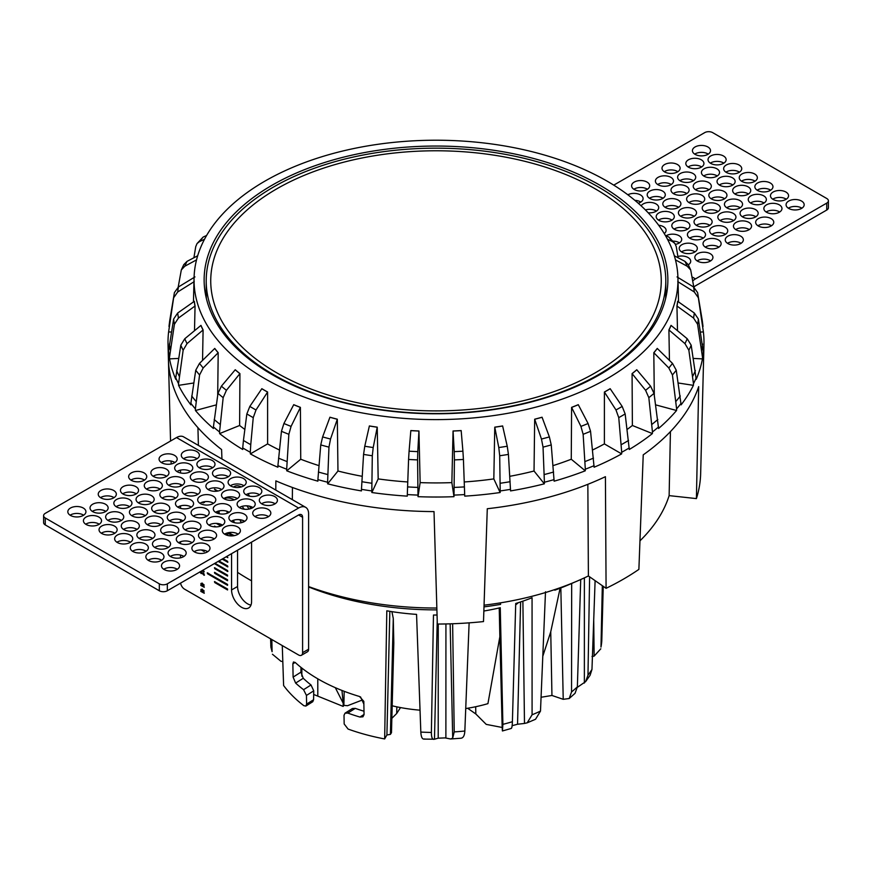 <?xml version="1.0" encoding="UTF-8"?>
<svg xmlns="http://www.w3.org/2000/svg" width="872" height="872" viewBox="0 0 872 872"><rect width="100%" height="100%" fill="white"/><g stroke="black" fill="none" stroke-linecap="round" stroke-linejoin="round"><path stroke-width="1.31" d="M250.297 452.285L250.755 444.687A267.203 154.268 180 0 1 247.059 442.595A267.203 154.268 180 0 1 243.441 440.458L242.721 447.914A268.031 154.747 0 0 0 246.471 450.126A268.031 154.747 0 0 0 250.297 452.285L250.351 453.887L267.617 443.903A243.561 140.621 0 0 0 279.422 450.007M599.958 185.256A231.865 133.863 180 0 1 667.843 281.896A231.865 133.863 180 0 1 523.145 403.965A231.865 133.863 180 0 1 272.042 374.568A231.865 133.863 180 0 1 204.157 281.896A231.865 133.863 180 0 1 345.683 156.622A231.865 133.863 180 0 1 599.958 185.256M607.086 181.136A241.958 139.694 0 0 0 345.061 150.464A241.958 139.694 0 0 0 194.064 277.841A241.958 139.694 0 0 0 264.914 378.688A241.958 139.694 0 0 0 530.241 408.576A241.958 139.694 0 0 0 677.936 277.841A241.958 139.694 0 0 0 607.086 181.136M178.444 318.04L195.055 305.996A242.253 139.869 180 0 1 194.347 301.309L177.692 313.015A258.951 149.504 0 0 0 178.444 318.04L174.411 324.253A263.028 151.859 180 0 1 173.626 319.054L177.692 313.015M195.055 305.996L194.5 330.695M203.089 329.932A242.253 139.869 180 0 1 200.974 325.387L184.777 338.75A258.951 149.504 0 0 0 187.033 343.623L203.089 329.932L202.555 360.376M203.187 367.962L218.196 352.702A242.253 139.869 180 0 1 214.752 348.44L199.492 363.395A258.951 149.504 0 0 0 203.187 367.962L199.568 374.96A263.028 151.859 180 0 1 195.742 370.229L199.492 363.395M218.196 352.702L217.695 395.365M226.415 390.307L239.92 373.608A242.253 139.869 180 0 1 235.244 369.75L221.401 386.176A258.951 149.504 0 0 0 226.415 390.307L223.167 397.654A263.028 151.859 180 0 1 217.978 393.37L221.401 386.176M239.92 373.608L239.626 425.482A243.561 140.621 0 0 0 244.858 429.449M256.008 409.982L267.606 392.019A242.253 139.869 180 0 1 264.696 390.362A242.253 139.869 180 0 1 261.84 388.694L249.828 406.417A258.951 149.504 0 0 0 256.008 409.982L253.24 417.634A263.028 151.859 180 0 1 246.841 413.938L249.828 406.417M251.572 580.839A264.685 152.818 180 0 1 248.836 579.291A264.685 152.818 180 0 1 237.555 572.359M242.721 447.914L242.721 449.483A267.998 154.726 180 0 1 219.613 433.58L239.626 425.482M217.978 393.37L213.411 426.909A268.031 154.747 0 0 0 219.548 431.978L219.613 433.58M213.411 426.909L213.422 428.479A267.998 154.726 180 0 1 195.448 410.505L216.321 404.87M195.742 370.229L190.859 403.289A268.031 154.747 0 0 0 195.393 408.892L195.448 410.505M190.859 403.289L190.881 404.859A267.998 154.726 180 0 1 178.586 385.348L193.737 382.993M187.033 343.623L183.142 350.239A263.028 151.859 180 0 1 180.809 345.203L175.763 377.761A268.031 154.747 0 0 0 178.531 383.735L178.586 385.348M175.763 377.761L175.795 379.331A267.998 154.726 180 0 1 169.55 358.883L178.618 358.425M173.626 319.054L168.569 351.111A268.031 154.747 0 0 0 169.506 357.269L169.55 358.883M168.569 351.111L168.612 352.68A267.998 154.726 180 0 1 168.034 344.593A267.998 154.726 180 0 1 168.612 331.916L171.424 332.058M173.626 297.788A263.028 151.859 180 0 1 174.193 293.831A263.028 151.859 180 0 1 174.411 292.589L178.444 286.964A258.951 149.504 0 0 0 177.692 291.989L173.626 297.788L168.612 331.916M168.394 358.228L170.541 441.014M171.065 461.037L171.152 463.98M221.946 458.999L221.586 449.549A267.617 154.508 180 0 1 168.416 359.373L168.034 344.593M698.374 297.788L694.308 291.989A258.951 149.504 0 0 0 693.556 286.964L697.589 292.589A263.028 151.859 180 0 1 697.807 293.831A263.028 151.859 180 0 1 698.374 297.788L703.388 331.916A267.998 154.726 180 0 1 703.966 344.593L700.663 473.496A264.685 152.818 180 0 1 696.412 498.599L698.679 386.634A267.617 154.508 180 0 1 643.231 454.846L638.882 569.383A264.685 152.818 180 0 1 606.084 588.317L605.419 476.69A267.617 154.508 180 0 1 487.285 508.736L483.502 621.572A264.685 152.818 180 0 1 437.319 624.047L434.016 511.592A267.617 154.508 180 0 1 275.857 480.875L275.792 490.086M703.966 344.593A267.998 154.726 180 0 1 703.388 352.68L698.374 319.054A263.028 151.859 180 0 1 697.589 324.253L693.556 318.04A258.951 149.504 0 0 0 694.308 313.015L698.374 319.054M697.589 324.253L702.494 357.269A268.031 154.747 0 0 0 703.432 351.111M702.494 357.269L702.451 358.883A267.998 154.726 180 0 1 696.205 379.331L691.191 345.203A263.028 151.859 180 0 1 688.858 350.239L684.967 343.623A258.951 149.504 0 0 0 687.223 338.75L691.191 345.203M688.858 350.239L693.469 383.735A268.031 154.747 0 0 0 696.238 377.761M693.469 383.735L693.414 385.348A267.998 154.726 180 0 1 681.119 404.859L676.258 370.229A263.028 151.859 180 0 1 672.432 374.96L668.813 367.962A258.951 149.504 0 0 0 672.508 363.395L676.258 370.229M672.432 374.96L676.607 408.892A268.031 154.747 0 0 0 681.141 403.289M676.607 408.892L676.552 410.505A267.998 154.726 180 0 1 658.578 428.479L654.022 393.37A263.028 151.859 180 0 1 648.833 397.654L645.585 390.307A258.951 149.504 0 0 0 650.599 386.176L654.022 393.37M648.833 397.654L652.452 431.978A268.031 154.747 0 0 0 658.589 426.909M652.452 431.978L652.387 433.58A267.998 154.726 180 0 1 629.279 449.483L625.159 413.938A263.028 151.859 180 0 1 618.76 417.634L615.992 409.982A258.951 149.504 0 0 0 622.172 406.417L625.159 413.938M618.76 417.634L621.703 452.285A268.031 154.747 0 0 0 629.279 447.914M621.703 452.285L621.649 453.887A267.998 154.726 180 0 1 594.105 467.228L590.551 431.302A263.028 151.859 180 0 1 583.139 434.3L580.926 426.397A258.951 149.504 0 0 0 588.088 423.509L590.551 431.302M583.139 434.3L585.319 469.212A268.031 154.747 0 0 0 594.094 465.67M585.319 469.212L585.265 470.804A267.998 154.726 180 0 1 554.123 481.18L551.246 444.927A263.028 151.859 180 0 1 543.038 447.129L541.468 439.041A258.951 149.504 0 0 0 549.382 436.916L551.246 444.927M543.038 447.129L544.401 482.227A268.031 154.747 0 0 0 554.102 479.622M544.401 482.227L544.346 483.818A267.998 154.726 180 0 1 510.556 490.914L508.431 454.41A263.028 151.859 180 0 1 499.7 455.762L498.795 447.543A258.951 149.504 0 0 0 507.232 446.235L508.431 454.41M499.7 455.762L500.19 490.947A268.031 154.747 0 0 0 510.534 489.345M500.19 490.947L500.136 492.527A267.998 154.726 180 0 1 464.732 496.135L463.424 459.446A263.028 151.859 180 0 1 454.41 459.904L454.214 451.631A258.951 149.504 0 0 0 462.912 451.195L463.424 459.446M454.41 459.904L454.018 495.1A268.031 154.747 0 0 0 464.689 494.566M454.018 495.1L453.974 496.68A267.998 154.726 180 0 1 418.026 496.68L420.141 482.619A243.561 140.621 0 0 0 451.86 482.619L453.974 496.68M408.576 459.446L409.088 451.195A258.951 149.504 0 0 0 417.786 451.631L417.59 459.904A263.028 151.859 180 0 1 408.576 459.446L407.311 494.566A268.031 154.747 0 0 0 417.982 495.1L418.026 496.68M407.311 494.566L407.268 496.135A267.998 154.726 180 0 1 371.864 492.527L378.175 478.902A243.561 140.621 0 0 0 407.747 481.965M363.57 454.41L364.769 446.235A258.951 149.504 0 0 0 373.205 447.543L372.3 455.762A263.028 151.859 180 0 1 363.57 454.41L361.466 489.345A268.031 154.747 0 0 0 371.81 490.947L371.864 492.527M361.466 489.345L361.444 490.914A267.998 154.726 180 0 1 327.654 483.818L337.965 471.022A243.561 140.621 0 0 0 362.196 476.308M320.754 444.927L322.618 436.916A258.951 149.504 0 0 0 330.532 439.041L328.962 447.129A263.028 151.859 180 0 1 320.754 444.927L317.899 479.622A268.031 154.747 0 0 0 327.6 482.227L327.654 483.818M317.899 479.622L317.877 481.18A267.998 154.726 180 0 1 286.735 470.804L300.742 459.239A243.561 140.621 0 0 0 318.967 465.626M281.449 431.302L283.912 423.509A258.951 149.504 0 0 0 291.074 426.397L288.861 434.3A263.028 151.859 180 0 1 281.449 431.302L277.906 465.67A268.031 154.747 0 0 0 286.681 469.212L286.735 470.804M277.906 465.67L277.896 467.228A267.998 154.726 180 0 1 250.351 453.887M668.813 237.042L674.95 243.55L672.508 241.609A258.951 149.504 0 0 0 668.813 237.042L665.391 235.473M678.1 257.763L676.258 246.623L674.95 243.55M667.483 239.244L672.508 241.609M684.967 261.371L688.226 264.63L690.689 269.949L687.223 266.243A258.951 149.504 0 0 0 684.967 261.371L674.318 255.779M693.807 287.117L690.689 269.949M675.462 259.878L687.223 266.243M702.581 323.043A267.203 154.268 180 0 0 702.429 321.823A267.203 154.268 180 0 0 701.96 318.683L697.589 292.589M693.556 286.964L677.043 276.925M677.751 281.612L694.308 291.989M700.576 332.058L703.388 331.916M694.308 313.015L677.653 301.309A242.253 139.869 180 0 1 676.944 305.996L693.556 318.04M676.944 305.996L677.5 330.695M693.382 358.425L702.451 358.883M687.223 338.75L671.026 325.387A242.253 139.869 180 0 1 668.911 329.932L684.967 343.623M668.911 329.932L669.445 360.376M678.263 382.993L693.414 385.348M672.508 363.395L657.248 348.44A242.253 139.869 180 0 1 653.804 352.702L668.813 367.962M653.804 352.702L654.305 395.365M655.679 404.87L676.552 410.505M650.599 386.176L636.756 369.75A242.253 139.869 180 0 1 632.08 373.608L645.585 390.307M632.08 373.608L632.374 425.482L652.387 433.58M622.172 406.417L610.16 388.694A242.253 139.869 180 0 1 604.394 392.019L615.992 409.982M604.394 392.019L604.383 443.903L621.649 453.887M588.088 423.509L578.267 404.673A242.253 139.869 180 0 1 571.596 407.366L580.926 426.397M571.596 407.366L571.258 459.239L585.265 470.804M549.382 436.916L542.057 417.219A242.253 139.869 180 0 1 534.678 419.203L541.468 439.041M534.678 419.203L534.035 471.022L544.346 483.818M507.232 446.235L502.621 425.939A242.253 139.869 180 0 1 494.762 427.16L498.795 447.543M494.762 427.16L493.825 478.902L500.136 492.527M462.912 451.195L461.168 430.572A242.253 139.869 180 0 1 453.058 430.986L454.214 451.631M453.058 430.986L451.86 482.619M417.982 495.1L417.59 459.904M417.786 451.631L418.942 430.986L420.141 482.619M418.942 430.986A242.253 139.869 180 0 1 410.832 430.572L409.088 451.195M371.81 490.947L372.3 455.762M373.205 447.543L377.238 427.16L378.175 478.902M377.238 427.16A242.253 139.869 180 0 1 369.379 425.939L364.769 446.235M327.6 482.227L328.962 447.129M330.532 439.041L337.322 419.203L337.965 471.022M337.322 419.203A242.253 139.869 180 0 1 329.943 417.219L322.618 436.916M286.681 469.212L288.861 434.3M291.074 426.397L300.404 407.366L300.742 459.239M300.404 407.366A242.253 139.869 180 0 1 293.733 404.673L283.912 423.509M250.755 444.687L253.24 417.634M267.606 392.019L267.617 443.903M246.841 413.938L243.441 440.458M219.548 431.978L223.167 397.654M195.393 408.892L199.568 374.96M169.506 357.269L174.411 324.253M177.692 291.989L194.249 281.612M174.411 292.589L170.04 318.683A267.203 154.268 180 0 0 169.571 321.823A267.203 154.268 180 0 0 169.419 323.043M194.957 276.925L178.444 286.964M181.311 269.949L183.774 264.63L187.033 261.371A258.951 149.504 0 0 0 184.777 266.243L181.311 269.949L178.193 287.117M184.777 266.243L196.538 259.878M197.682 255.779L187.033 261.371M197.05 243.55L203.187 237.042A258.951 149.504 0 0 0 199.492 241.609L197.05 243.55L195.742 246.623L193.9 257.763M199.492 241.609L204.517 239.244M206.61 235.473L203.187 237.042M194.957 306.007A242.351 139.923 180 0 1 194.249 301.32M218.109 352.724A242.351 139.923 180 0 1 214.665 348.462M239.844 373.641A242.351 139.923 180 0 1 235.168 369.783M267.53 392.051A242.351 139.923 180 0 1 261.774 388.727M300.35 407.42A242.351 139.923 180 0 1 293.679 404.717M337.279 419.258A242.351 139.923 180 0 1 329.899 417.263M377.216 427.215A242.351 139.923 180 0 1 369.347 425.994M418.942 431.041A242.351 139.923 180 0 1 410.821 430.637M461.179 430.637A242.351 139.923 180 0 1 453.058 431.041M502.654 425.994A242.351 139.923 180 0 1 494.784 427.215M542.101 417.263A242.351 139.923 180 0 1 534.721 419.258M578.321 404.717A242.351 139.923 180 0 1 571.651 407.42M610.226 388.727A242.351 139.923 180 0 1 604.47 392.051M636.833 369.783A242.351 139.923 180 0 1 632.156 373.641M657.335 348.462A242.351 139.923 180 0 1 653.891 352.724M671.113 325.409A242.351 139.923 180 0 1 669.009 329.943M677.751 301.32A242.351 139.923 180 0 1 677.043 306.007M178.531 383.735L183.142 350.239M180.809 345.203L184.777 338.75M202.991 329.943A242.351 139.923 180 0 1 200.887 325.409M696.412 498.599L669.129 495.623A236.922 136.784 180 0 1 639.972 540.825M669.129 495.623L670.426 431.607M606.084 588.317L588.393 575.967A236.922 136.784 180 0 1 484.058 605.179M588.393 575.967L587.848 484.32M464.253 481.965A243.561 140.621 0 0 0 493.825 478.902M509.804 476.308A243.561 140.621 0 0 0 534.035 471.022M553.033 465.626A243.561 140.621 0 0 0 571.258 459.239M592.578 450.007A243.561 140.621 0 0 0 604.383 443.903M627.142 429.449A243.561 140.621 0 0 0 632.374 425.482M292.447 487.481L292.349 499.645M436.85 608.024A236.922 136.784 180 0 1 308.601 586.562M179.218 470.466L180.526 470.466M170.323 349.923A267.203 154.268 180 0 1 169.419 343.982M179.294 376.312A267.203 154.268 180 0 1 176.613 370.546M196.069 401.403A267.203 154.268 180 0 1 191.698 395.986M220.126 424.424A267.203 154.268 180 0 1 214.196 419.53M287.008 461.561A267.203 154.268 180 0 1 278.539 458.138M327.785 474.553A267.203 154.268 180 0 1 318.411 472.035M371.853 483.262A267.203 154.268 180 0 1 361.869 481.715M417.862 487.415A267.203 154.268 180 0 1 407.562 486.903M464.438 486.903A267.203 154.268 180 0 1 454.138 487.415M510.131 481.715A267.203 154.268 180 0 1 500.147 483.262M553.589 472.035A267.203 154.268 180 0 1 544.215 474.553M593.461 458.138A267.203 154.268 180 0 1 584.992 461.561M628.559 440.458A267.203 154.268 180 0 1 621.246 444.687M657.804 419.53A267.203 154.268 180 0 1 651.875 424.424M680.302 395.986A267.203 154.268 180 0 1 675.931 401.403M695.387 370.546A267.203 154.268 180 0 1 692.706 376.312M702.581 343.982A267.203 154.268 180 0 1 701.677 349.923M279.105 374.164A225.259 130.059 180 0 1 218.839 315.402A225.259 130.059 180 0 1 321.223 168.928A225.259 130.059 180 0 1 592.895 187.513A225.259 130.059 180 0 1 653.161 315.402A225.259 130.059 180 0 1 279.105 374.164M596.045 185.638A229.794 132.664 180 0 1 665.794 280.839A229.794 132.664 180 0 1 525.522 403.028A229.794 132.664 180 0 1 275.955 376.039A229.794 132.664 180 0 1 206.206 280.839A229.794 132.664 180 0 1 346.478 158.65A229.794 132.664 180 0 1 596.045 185.638M665.794 280.839L665.794 293.319A229.794 132.664 180 0 1 665.609 298.551M500.561 602.846L500.561 604.394A224.126 129.405 180 0 1 483.993 606.879M436.905 609.877A224.126 129.405 180 0 1 308.601 586.943M554.832 589.57L554.832 590.191L554.341 589.734M574.495 582.213A224.126 129.405 180 0 1 554.832 590.191M206.392 298.551A229.794 132.664 180 0 1 206.206 293.319L206.206 280.839M70.469 508.038A9.058 5.232 180 0 1 80.344 506.905A9.058 5.232 180 0 1 85.936 511.733A9.058 5.232 180 0 1 83.276 515.428A9.058 5.232 180 0 1 73.412 516.562A9.058 5.232 180 0 1 67.82 511.733A9.058 5.232 180 0 1 70.469 508.038M70.098 515.199A9.058 5.232 180 0 1 70.469 514.971A9.058 5.232 180 0 1 83.658 515.199M185.529 522.71A9.058 5.232 180 0 1 195.404 521.576A9.058 5.232 180 0 1 200.996 526.405A9.058 5.232 180 0 1 198.336 530.1A9.058 5.232 180 0 1 188.472 531.233A9.058 5.232 180 0 1 182.88 526.405A9.058 5.232 180 0 1 185.529 522.71M185.158 529.871A9.058 5.232 180 0 1 185.529 529.642A9.058 5.232 180 0 1 198.718 529.871M169.92 513.695A9.058 5.232 180 0 1 179.796 512.562A9.058 5.232 180 0 1 185.387 517.401A9.058 5.232 180 0 1 182.728 521.096A9.058 5.232 180 0 1 172.863 522.23A9.058 5.232 180 0 1 167.271 517.401A9.058 5.232 180 0 1 169.92 513.695M169.55 520.867A9.058 5.232 180 0 1 169.92 520.628A9.058 5.232 180 0 1 183.109 520.867M154.311 504.692A9.058 5.232 180 0 1 164.187 503.558A9.058 5.232 180 0 1 169.778 508.387A9.058 5.232 180 0 1 167.119 512.082A9.058 5.232 180 0 1 157.254 513.216A9.058 5.232 180 0 1 151.663 508.387A9.058 5.232 180 0 1 154.311 504.692M153.941 511.853A9.058 5.232 180 0 1 154.311 511.624A9.058 5.232 180 0 1 167.5 511.853M138.703 495.678A9.058 5.232 180 0 1 148.578 494.544A9.058 5.232 180 0 1 154.17 499.373A9.058 5.232 180 0 1 151.51 503.068A9.058 5.232 180 0 1 141.645 504.201A9.058 5.232 180 0 1 136.054 499.373A9.058 5.232 180 0 1 138.703 495.678M138.332 502.839A9.058 5.232 180 0 1 138.703 502.61A9.058 5.232 180 0 1 151.892 502.839M163.326 526.525A9.058 5.232 180 0 1 173.19 525.391A9.058 5.232 180 0 1 178.782 530.22A9.058 5.232 180 0 1 176.122 533.915A9.058 5.232 180 0 1 166.258 535.048A9.058 5.232 180 0 1 160.666 530.22A9.058 5.232 180 0 1 163.326 526.525M162.944 533.686A9.058 5.232 180 0 1 163.326 533.457A9.058 5.232 180 0 1 176.504 533.686M178.924 535.539A9.058 5.232 180 0 1 188.799 534.405A9.058 5.232 180 0 1 194.391 539.234A9.058 5.232 180 0 1 191.731 542.929A9.058 5.232 180 0 1 181.867 544.063A9.058 5.232 180 0 1 176.275 539.234A9.058 5.232 180 0 1 178.924 535.539M178.553 542.7A9.058 5.232 180 0 1 178.924 542.471A9.058 5.232 180 0 1 192.113 542.7M194.532 544.542A9.058 5.232 180 0 1 204.408 543.409A9.058 5.232 180 0 1 209.999 548.248A9.058 5.232 180 0 1 207.34 551.943A9.058 5.232 180 0 1 197.475 553.077A9.058 5.232 180 0 1 191.884 548.248A9.058 5.232 180 0 1 194.532 544.542M194.162 551.714A9.058 5.232 180 0 1 194.532 551.475A9.058 5.232 180 0 1 207.721 551.714M123.094 486.663A9.058 5.232 180 0 1 132.969 485.53A9.058 5.232 180 0 1 138.561 490.358A9.058 5.232 180 0 1 135.901 494.064A9.058 5.232 180 0 1 126.037 495.198A9.058 5.232 180 0 1 120.445 490.358A9.058 5.232 180 0 1 123.094 486.663M122.723 493.825A9.058 5.232 180 0 1 123.094 493.596A9.058 5.232 180 0 1 136.283 493.825M224.954 526.982A9.058 5.232 180 0 1 234.819 525.849A9.058 5.232 180 0 1 240.41 530.677A9.058 5.232 180 0 1 237.762 534.383A9.058 5.232 180 0 1 227.886 535.517A9.058 5.232 180 0 1 222.305 530.677A9.058 5.232 180 0 1 224.954 526.982M224.573 534.144A9.058 5.232 180 0 1 224.954 533.915A9.058 5.232 180 0 1 238.132 534.144M209.345 517.979A9.058 5.232 180 0 1 219.21 516.845A9.058 5.232 180 0 1 224.802 521.674A9.058 5.232 180 0 1 222.153 525.369A9.058 5.232 180 0 1 212.278 526.503A9.058 5.232 180 0 1 206.697 521.674A9.058 5.232 180 0 1 209.345 517.979M208.964 525.14A9.058 5.232 180 0 1 209.345 524.911A9.058 5.232 180 0 1 222.524 525.14M193.737 508.965A9.058 5.232 180 0 1 203.601 507.831A9.058 5.232 180 0 1 209.193 512.66A9.058 5.232 180 0 1 206.544 516.355A9.058 5.232 180 0 1 196.68 517.488A9.058 5.232 180 0 1 191.088 512.66A9.058 5.232 180 0 1 193.737 508.965M193.355 516.126A9.058 5.232 180 0 1 193.737 515.897A9.058 5.232 180 0 1 206.915 516.126M178.128 499.95A9.058 5.232 180 0 1 187.992 498.817A9.058 5.232 180 0 1 193.584 503.645A9.058 5.232 180 0 1 190.935 507.341A9.058 5.232 180 0 1 181.071 508.474A9.058 5.232 180 0 1 175.479 503.645A9.058 5.232 180 0 1 178.128 499.95M177.757 507.112A9.058 5.232 180 0 1 178.128 506.883A9.058 5.232 180 0 1 191.317 507.112M201.138 531.724A9.058 5.232 180 0 1 211.013 530.59A9.058 5.232 180 0 1 216.605 535.419A9.058 5.232 180 0 1 213.945 539.114A9.058 5.232 180 0 1 204.081 540.248A9.058 5.232 180 0 1 198.489 535.419A9.058 5.232 180 0 1 201.138 531.724M200.767 538.885A9.058 5.232 180 0 1 201.138 538.656A9.058 5.232 180 0 1 214.327 538.885M131.301 472.918A9.058 5.232 180 0 1 141.177 471.785A9.058 5.232 180 0 1 146.758 476.613A9.058 5.232 180 0 1 144.109 480.309A9.058 5.232 180 0 1 134.244 481.442A9.058 5.232 180 0 1 128.653 476.613A9.058 5.232 180 0 1 131.301 472.918M130.931 480.08A9.058 5.232 180 0 1 131.301 479.851A9.058 5.232 180 0 1 144.49 480.08M146.91 481.933A9.058 5.232 180 0 1 156.786 480.799A9.058 5.232 180 0 1 162.366 485.628A9.058 5.232 180 0 1 159.718 489.323A9.058 5.232 180 0 1 149.853 490.456A9.058 5.232 180 0 1 144.262 485.628A9.058 5.232 180 0 1 146.91 481.933M146.54 489.094A9.058 5.232 180 0 1 146.91 488.865A9.058 5.232 180 0 1 160.099 489.094M162.519 490.936A9.058 5.232 180 0 1 172.384 489.802A9.058 5.232 180 0 1 177.975 494.642A9.058 5.232 180 0 1 175.327 498.337A9.058 5.232 180 0 1 165.462 499.471A9.058 5.232 180 0 1 159.87 494.642A9.058 5.232 180 0 1 162.519 490.936M162.148 498.108A9.058 5.232 180 0 1 162.519 497.868A9.058 5.232 180 0 1 175.708 498.108M108.291 513.237A9.058 5.232 180 0 1 118.156 512.104A9.058 5.232 180 0 1 123.748 516.933A9.058 5.232 180 0 1 121.099 520.628A9.058 5.232 180 0 1 111.235 521.761A9.058 5.232 180 0 1 105.643 516.933A9.058 5.232 180 0 1 108.291 513.237M107.91 520.399A9.058 5.232 180 0 1 108.291 520.17A9.058 5.232 180 0 1 121.47 520.399M92.683 504.223A9.058 5.232 180 0 1 102.547 503.09A9.058 5.232 180 0 1 108.139 507.918A9.058 5.232 180 0 1 105.49 511.624A9.058 5.232 180 0 1 95.626 512.758A9.058 5.232 180 0 1 90.034 507.918A9.058 5.232 180 0 1 92.683 504.223M92.301 511.384A9.058 5.232 180 0 1 92.683 511.156A9.058 5.232 180 0 1 105.872 511.384M164.121 562.102A9.058 5.232 180 0 1 173.986 560.969A9.058 5.232 180 0 1 179.578 565.808A9.058 5.232 180 0 1 176.929 569.503A9.058 5.232 180 0 1 167.053 570.637A9.058 5.232 180 0 1 161.473 565.808A9.058 5.232 180 0 1 164.121 562.102M163.74 569.274A9.058 5.232 180 0 1 164.121 569.034A9.058 5.232 180 0 1 177.299 569.274M148.513 553.099A9.058 5.232 180 0 1 158.377 551.965A9.058 5.232 180 0 1 163.969 556.794A9.058 5.232 180 0 1 161.32 560.489A9.058 5.232 180 0 1 151.456 561.623A9.058 5.232 180 0 1 145.864 556.794A9.058 5.232 180 0 1 148.513 553.099M148.131 560.26A9.058 5.232 180 0 1 148.513 560.031A9.058 5.232 180 0 1 161.691 560.26M132.904 544.084A9.058 5.232 180 0 1 142.768 542.951A9.058 5.232 180 0 1 148.36 547.78A9.058 5.232 180 0 1 145.711 551.475A9.058 5.232 180 0 1 135.847 552.608A9.058 5.232 180 0 1 130.255 547.78A9.058 5.232 180 0 1 132.904 544.084M132.533 551.246A9.058 5.232 180 0 1 132.904 551.017A9.058 5.232 180 0 1 146.093 551.246M117.295 535.07A9.058 5.232 180 0 1 127.17 533.937A9.058 5.232 180 0 1 132.751 538.765A9.058 5.232 180 0 1 130.102 542.471A9.058 5.232 180 0 1 120.238 543.605A9.058 5.232 180 0 1 114.646 538.765A9.058 5.232 180 0 1 117.295 535.07M116.924 542.231A9.058 5.232 180 0 1 117.295 542.003A9.058 5.232 180 0 1 130.484 542.231M101.686 526.067A9.058 5.232 180 0 1 111.561 524.933A9.058 5.232 180 0 1 117.142 529.762A9.058 5.232 180 0 1 114.494 533.457A9.058 5.232 180 0 1 104.629 534.591A9.058 5.232 180 0 1 99.037 529.762A9.058 5.232 180 0 1 101.686 526.067M101.316 533.228A9.058 5.232 180 0 1 101.686 532.988A9.058 5.232 180 0 1 114.875 533.228M86.077 517.052A9.058 5.232 180 0 1 95.953 515.919A9.058 5.232 180 0 1 101.534 520.748A9.058 5.232 180 0 1 98.885 524.443A9.058 5.232 180 0 1 89.02 525.576A9.058 5.232 180 0 1 83.429 520.748A9.058 5.232 180 0 1 86.077 517.052M85.707 524.214A9.058 5.232 180 0 1 86.077 523.985A9.058 5.232 180 0 1 99.266 524.214M123.9 522.252A9.058 5.232 180 0 1 133.765 521.118A9.058 5.232 180 0 1 139.357 525.947A9.058 5.232 180 0 1 136.708 529.642A9.058 5.232 180 0 1 126.832 530.776A9.058 5.232 180 0 1 121.252 525.947A9.058 5.232 180 0 1 123.9 522.252M123.519 529.413A9.058 5.232 180 0 1 123.9 529.184A9.058 5.232 180 0 1 137.078 529.413M139.509 531.255A9.058 5.232 180 0 1 149.374 530.122A9.058 5.232 180 0 1 154.965 534.961A9.058 5.232 180 0 1 152.317 538.656A9.058 5.232 180 0 1 142.441 539.79A9.058 5.232 180 0 1 136.86 534.961A9.058 5.232 180 0 1 139.509 531.255M139.128 538.427A9.058 5.232 180 0 1 139.509 538.188A9.058 5.232 180 0 1 152.687 538.427M155.118 540.269A9.058 5.232 180 0 1 164.982 539.136A9.058 5.232 180 0 1 170.574 543.965A9.058 5.232 180 0 1 167.925 547.671A9.058 5.232 180 0 1 158.05 548.804A9.058 5.232 180 0 1 152.458 543.965A9.058 5.232 180 0 1 155.118 540.269M154.736 547.431A9.058 5.232 180 0 1 155.118 547.202A9.058 5.232 180 0 1 168.296 547.431M170.727 549.284A9.058 5.232 180 0 1 180.591 548.15A9.058 5.232 180 0 1 186.183 552.979A9.058 5.232 180 0 1 183.534 556.674A9.058 5.232 180 0 1 173.659 557.808A9.058 5.232 180 0 1 168.067 552.979A9.058 5.232 180 0 1 170.727 549.284M170.345 556.445A9.058 5.232 180 0 1 170.727 556.216A9.058 5.232 180 0 1 183.905 556.445M100.89 490.478A9.058 5.232 180 0 1 110.755 489.345A9.058 5.232 180 0 1 116.347 494.173A9.058 5.232 180 0 1 113.698 497.868A9.058 5.232 180 0 1 103.823 499.002A9.058 5.232 180 0 1 98.231 494.173A9.058 5.232 180 0 1 100.89 490.478M100.509 497.64A9.058 5.232 180 0 1 100.89 497.411A9.058 5.232 180 0 1 114.069 497.64M116.499 499.493A9.058 5.232 180 0 1 126.364 498.359A9.058 5.232 180 0 1 131.955 503.188A9.058 5.232 180 0 1 129.307 506.883A9.058 5.232 180 0 1 119.431 508.016A9.058 5.232 180 0 1 113.84 503.188A9.058 5.232 180 0 1 116.499 499.493M116.118 506.654A9.058 5.232 180 0 1 116.499 506.425A9.058 5.232 180 0 1 129.677 506.654M132.108 508.496A9.058 5.232 180 0 1 141.972 507.362A9.058 5.232 180 0 1 147.564 512.202A9.058 5.232 180 0 1 144.916 515.897A9.058 5.232 180 0 1 135.04 517.031A9.058 5.232 180 0 1 129.448 512.202A9.058 5.232 180 0 1 132.108 508.496M131.727 515.668A9.058 5.232 180 0 1 132.108 515.428A9.058 5.232 180 0 1 145.286 515.668M147.717 517.51A9.058 5.232 180 0 1 157.581 516.377A9.058 5.232 180 0 1 163.173 521.205A9.058 5.232 180 0 1 160.524 524.911A9.058 5.232 180 0 1 150.649 526.034A9.058 5.232 180 0 1 145.057 521.205A9.058 5.232 180 0 1 147.717 517.51M147.335 524.672A9.058 5.232 180 0 1 147.717 524.443A9.058 5.232 180 0 1 160.895 524.672M261.971 496.604A9.058 5.232 180 0 1 271.846 495.47A9.058 5.232 180 0 1 277.427 500.299A9.058 5.232 180 0 1 274.778 503.994A9.058 5.232 180 0 1 264.914 505.128A9.058 5.232 180 0 1 259.322 500.299A9.058 5.232 180 0 1 261.971 496.604M261.6 503.765A9.058 5.232 180 0 1 261.971 503.536A9.058 5.232 180 0 1 275.16 503.765M246.362 487.59A9.058 5.232 180 0 1 256.237 486.456A9.058 5.232 180 0 1 261.829 491.285A9.058 5.232 180 0 1 259.169 494.98A9.058 5.232 180 0 1 249.305 496.113A9.058 5.232 180 0 1 243.713 491.285A9.058 5.232 180 0 1 246.362 487.59M245.991 494.751A9.058 5.232 180 0 1 246.362 494.522A9.058 5.232 180 0 1 259.551 494.751M230.753 478.575A9.058 5.232 180 0 1 240.628 477.442A9.058 5.232 180 0 1 246.22 482.271A9.058 5.232 180 0 1 243.561 485.977A9.058 5.232 180 0 1 233.696 487.11A9.058 5.232 180 0 1 228.104 482.271A9.058 5.232 180 0 1 230.753 478.575M230.382 485.737A9.058 5.232 180 0 1 230.753 485.508A9.058 5.232 180 0 1 243.942 485.737M177.332 464.373A9.058 5.232 180 0 1 187.197 463.239A9.058 5.232 180 0 1 192.788 468.068A9.058 5.232 180 0 1 190.14 471.763A9.058 5.232 180 0 1 180.264 472.897A9.058 5.232 180 0 1 174.673 468.068A9.058 5.232 180 0 1 177.332 464.373M176.951 471.534A9.058 5.232 180 0 1 177.332 471.305A9.058 5.232 180 0 1 190.51 471.534M161.723 455.358A9.058 5.232 180 0 1 171.588 454.225A9.058 5.232 180 0 1 177.18 459.053A9.058 5.232 180 0 1 174.531 462.749A9.058 5.232 180 0 1 164.655 463.882A9.058 5.232 180 0 1 159.064 459.053A9.058 5.232 180 0 1 161.723 455.358M161.342 462.52A9.058 5.232 180 0 1 161.723 462.291A9.058 5.232 180 0 1 174.901 462.52M231.56 514.164A9.058 5.232 180 0 1 241.424 513.03A9.058 5.232 180 0 1 247.016 517.859A9.058 5.232 180 0 1 244.367 521.554A9.058 5.232 180 0 1 234.492 522.688A9.058 5.232 180 0 1 228.9 517.859A9.058 5.232 180 0 1 231.56 514.164M231.178 521.325A9.058 5.232 180 0 1 231.56 521.096A9.058 5.232 180 0 1 244.738 521.325M215.951 505.15A9.058 5.232 180 0 1 225.815 504.016A9.058 5.232 180 0 1 231.407 508.845A9.058 5.232 180 0 1 228.758 512.54A9.058 5.232 180 0 1 218.883 513.673A9.058 5.232 180 0 1 213.291 508.845A9.058 5.232 180 0 1 215.951 505.15M215.569 512.311A9.058 5.232 180 0 1 215.951 512.082A9.058 5.232 180 0 1 229.129 512.311M200.342 496.135A9.058 5.232 180 0 1 210.207 495.002A9.058 5.232 180 0 1 215.798 499.841A9.058 5.232 180 0 1 213.15 503.536A9.058 5.232 180 0 1 203.274 504.67A9.058 5.232 180 0 1 197.682 499.841A9.058 5.232 180 0 1 200.342 496.135M199.96 503.297A9.058 5.232 180 0 1 200.342 503.068A9.058 5.232 180 0 1 213.52 503.297M184.733 487.132A9.058 5.232 180 0 1 194.598 485.998A9.058 5.232 180 0 1 200.189 490.827A9.058 5.232 180 0 1 197.541 494.522A9.058 5.232 180 0 1 187.665 495.656A9.058 5.232 180 0 1 182.085 490.827A9.058 5.232 180 0 1 184.733 487.132M184.352 494.293A9.058 5.232 180 0 1 184.733 494.064A9.058 5.232 180 0 1 197.911 494.293M169.124 478.118A9.058 5.232 180 0 1 178.989 476.984A9.058 5.232 180 0 1 184.581 481.813A9.058 5.232 180 0 1 181.932 485.508A9.058 5.232 180 0 1 172.056 486.641A9.058 5.232 180 0 1 166.476 481.813A9.058 5.232 180 0 1 169.124 478.118M168.743 485.279A9.058 5.232 180 0 1 169.124 485.05A9.058 5.232 180 0 1 182.303 485.279M153.516 469.103A9.058 5.232 180 0 1 163.38 467.97A9.058 5.232 180 0 1 168.972 472.798A9.058 5.232 180 0 1 166.323 476.493A9.058 5.232 180 0 1 156.448 477.627A9.058 5.232 180 0 1 150.867 472.798A9.058 5.232 180 0 1 153.516 469.103M153.134 476.265A9.058 5.232 180 0 1 153.516 476.036A9.058 5.232 180 0 1 166.694 476.265M255.365 509.422A9.058 5.232 180 0 1 265.241 508.289A9.058 5.232 180 0 1 270.832 513.118A9.058 5.232 180 0 1 268.173 516.823A9.058 5.232 180 0 1 258.308 517.957A9.058 5.232 180 0 1 252.717 513.118A9.058 5.232 180 0 1 255.365 509.422M254.995 516.584A9.058 5.232 180 0 1 255.365 516.355A9.058 5.232 180 0 1 268.554 516.584M183.927 451.543A9.058 5.232 180 0 1 193.802 450.41A9.058 5.232 180 0 1 199.394 455.238A9.058 5.232 180 0 1 196.734 458.934A9.058 5.232 180 0 1 186.87 460.067A9.058 5.232 180 0 1 181.278 455.238A9.058 5.232 180 0 1 183.927 451.543M183.556 458.705A9.058 5.232 180 0 1 183.927 458.476A9.058 5.232 180 0 1 197.116 458.705M199.535 460.558A9.058 5.232 180 0 1 209.411 459.424A9.058 5.232 180 0 1 215.003 464.253A9.058 5.232 180 0 1 212.343 467.948A9.058 5.232 180 0 1 202.478 469.082A9.058 5.232 180 0 1 196.887 464.253A9.058 5.232 180 0 1 199.535 460.558M199.165 467.719A9.058 5.232 180 0 1 199.535 467.49A9.058 5.232 180 0 1 212.724 467.719M215.144 469.572A9.058 5.232 180 0 1 225.02 468.438A9.058 5.232 180 0 1 230.611 473.267A9.058 5.232 180 0 1 227.952 476.962A9.058 5.232 180 0 1 218.087 478.096A9.058 5.232 180 0 1 212.495 473.267A9.058 5.232 180 0 1 215.144 469.572M214.774 476.733A9.058 5.232 180 0 1 215.144 476.493A9.058 5.232 180 0 1 228.333 476.733M239.756 500.419A9.058 5.232 180 0 1 249.632 499.285A9.058 5.232 180 0 1 255.224 504.114A9.058 5.232 180 0 1 252.564 507.809A9.058 5.232 180 0 1 242.699 508.943A9.058 5.232 180 0 1 237.108 504.114A9.058 5.232 180 0 1 239.756 500.419M239.386 507.58A9.058 5.232 180 0 1 239.756 507.341A9.058 5.232 180 0 1 252.945 507.58M224.148 491.405A9.058 5.232 180 0 1 234.023 490.271A9.058 5.232 180 0 1 239.615 495.1A9.058 5.232 180 0 1 236.955 498.795A9.058 5.232 180 0 1 227.091 499.928A9.058 5.232 180 0 1 221.499 495.1A9.058 5.232 180 0 1 224.148 491.405M223.777 498.566A9.058 5.232 180 0 1 224.148 498.337A9.058 5.232 180 0 1 237.337 498.566M208.55 482.39A9.058 5.232 180 0 1 218.414 481.257A9.058 5.232 180 0 1 224.006 486.086A9.058 5.232 180 0 1 221.346 489.781A9.058 5.232 180 0 1 211.482 490.914A9.058 5.232 180 0 1 205.89 486.086A9.058 5.232 180 0 1 208.55 482.39M208.168 489.552A9.058 5.232 180 0 1 208.55 489.323A9.058 5.232 180 0 1 221.728 489.552M192.941 473.376A9.058 5.232 180 0 1 202.805 472.243A9.058 5.232 180 0 1 208.397 477.071A9.058 5.232 180 0 1 205.748 480.777A9.058 5.232 180 0 1 195.873 481.911A9.058 5.232 180 0 1 190.281 477.071A9.058 5.232 180 0 1 192.941 473.376M192.559 480.537A9.058 5.232 180 0 1 192.941 480.309A9.058 5.232 180 0 1 206.119 480.537M249.468 496.157A14.148 8.164 -120 0 0 248.117 493.737M201.05 584.382L200.898 583.532L201.977 583.401L204.048 584.763L201.138 583.695L204.103 586.028L201.138 584.883L204.277 587.292L200.789 585.417L201.05 584.382L200.92 585.483M201.628 584.098L200.898 583.532L201.977 583.401M202.184 583.521L201.138 583.695M202.195 584.774L201.138 584.883M203.1 570.103L203.994 571.869M204.146 571.618L201.541 570.997M204.146 479.655L201.356 478.913M217.902 491.034L214.468 489.181L216.638 491.219M221.739 525.587L218.251 523.582M216.31 523.385L220.834 526.001M225.804 533.49L227.843 534.525L226.753 533.108M215.994 526.895L214.468 526.154L214.49 526.852M226.153 556.794L227.843 557.633L226.949 556.336M227.559 589.025L214.468 581.602L214.752 582.561L227.559 589.952L227.559 589.025M218.153 561.415L227.843 566.876L227.559 565.917L218.948 560.958M222.153 559.105L227.843 562.255L227.559 561.296L222.949 558.647M227.559 579.782L214.468 572.359L214.752 573.318L227.559 580.708L227.559 579.782M227.559 575.16L214.468 567.737L214.752 568.697L227.559 576.087L227.559 575.16M214.381 563.585L227.843 571.498L227.559 570.539L214.948 563.258M227.559 584.404L207.264 572.828L207.547 573.776L227.559 585.33L227.559 584.404M231.56 553.676L231.56 589.952A14.148 8.164 -120 0 0 237.729 604.187A14.148 8.164 -120 0 0 248.64 607.98A14.148 8.164 -120 0 0 251.572 601.506L251.572 542.122M251.572 508.311L251.572 506.85M241.239 486.947A14.148 8.164 -120 0 0 234.492 486.423A14.148 8.164 -120 0 0 233.609 487.088M180.602 583.096A5.657 3.27 -120 0 0 184.537 589.145L298.595 654.992A5.657 3.27 -120 0 0 301.418 655.275A5.657 3.27 -120 0 0 302.595 652.681L302.595 517.281A5.657 3.27 120 0 0 301.418 514.687A5.657 3.27 120 0 0 298.595 514.971L167.326 590.758A5.657 3.27 180 0 1 159.314 590.758L45.257 524.911A5.657 3.27 180 0 1 43.6 522.601L43.6 515.668A5.657 3.27 180 0 1 45.257 513.357L176.525 437.57A14.148 8.164 -60 0 1 183.6 436.861L305.669 507.341A14.148 8.164 120 0 0 298.595 508.038L167.326 583.826A5.657 3.27 180 0 1 159.314 583.826L159.314 590.758M180.526 557.829L180.526 555.072M180.526 543.659L180.526 541.73M180.526 522.023L180.526 519.701M180.526 508.343L180.526 505.891M180.526 486.173L180.526 484.385M180.526 472.951L180.526 470.106M203.874 501.814L204.135 502.555L203.013 502.893L203.677 501.847M204.135 502.555L203.132 502.817M202.816 502.686L204.113 502.305M201.748 549.97L204.222 551.562L201.323 549.949M201.247 573.602L199.732 571.934L201.367 571.999L203.819 575.04L202.925 572.839L203.841 573.318L204.081 575.291L200.615 571.814L200.015 572.076L201.247 573.602M200.843 571.683L200.015 572.076M201.05 590.355L200.898 589.505L201.977 589.374L204.048 590.736L201.138 589.668L204.103 592.001L201.138 590.856L204.277 593.265L200.789 591.39L201.05 590.355L201.279 591.227M201.628 590.072L200.898 589.505L201.977 589.374M202.184 589.494L201.138 589.668M202.195 590.747L201.138 590.856M43.6 515.668A5.657 3.27 180 0 0 45.257 517.979L159.314 583.826M301.418 655.275L307.424 651.809A5.657 3.27 -120 0 0 308.601 649.215L308.601 513.815A14.148 8.164 120 0 0 305.669 507.341M237.555 550.21L237.555 586.485A14.148 8.164 -120 0 0 250.973 605.092M207.547 572.85L227.559 585.33M214.785 563.356L227.559 571.465M214.752 567.77L227.559 576.087M214.752 572.392L227.559 580.708M222.545 558.876L227.559 562.222M218.545 561.187L227.559 566.844M214.752 581.635L227.559 589.952M226.556 556.565L227.559 557.6M214.752 526.176L215.177 526.884M226.262 533.293L227.559 534.492M217.215 523.44L221.303 525.805M214.752 489.203L217.292 491.143M204.135 479.731L201.759 478.968M204.539 502.316L203.405 502.664M203.22 502.457L204.288 502.207L203.22 502.457M204.135 571.683L202.947 570.19M201.715 570.898L204.103 571.345M204.484 575.062L203.841 574.801M201.018 571.585L200.407 571.847M201.29 583.303L202.38 583.172M202.413 583.39L201.541 583.466M202.413 584.643L201.541 584.654M201.519 585.101L201.443 584.153M201.29 589.276L202.38 589.145M202.413 589.363L201.541 589.439M202.413 590.617L201.541 590.627M201.519 591.085L201.443 590.126M520.617 601.92L517.543 724.24L512.126 725.689M515.679 604.896L518.458 602.628M450.562 738.987L452.71 738.072L454.225 731.902A165.963 95.822 0 0 0 464.841 731.019C464.569 735.543 463.294 737.941 460.994 738.224L450.562 738.987L445.123 737.897L438.213 738.17L434.474 739.216L437.232 620.897M335.317 687.681L343.208 703.224L341.955 690.439M282.277 645.574L283.607 685.523A165.669 95.648 180 0 0 303.848 705.688L305.854 706.069L306.606 704.118L306.443 695.431L303.565 689.687A166.083 95.887 180 0 1 295.63 683.081L293.101 677.108L292.861 663.854L293.483 661.979L295.259 662.513A166.617 96.193 0 0 0 323.479 681.98A166.617 96.193 0 0 0 359.537 696.499L363.82 701.371L364.06 714.615L362.937 716.806L359.918 717.057A166.083 95.887 180 0 1 347.808 713.078L345.029 713.176L344.015 715.302L344.168 723.978L348.092 729.068A165.669 95.648 180 0 0 384.661 738.944L386.808 610.803A169.026 97.588 0 0 0 416.554 614.379L420.827 732.077A165.963 95.822 0 0 0 431.378 732.447L433.471 615.022A169.026 97.588 0 0 0 437.057 615.033M454.225 731.902L452.633 623.753M464.841 731.019L469.125 622.848M483.862 611.032A169.026 97.588 0 0 0 500.256 607.708L502.893 724.349A165.963 95.822 0 0 0 512.398 721.722L515.723 603.489A169.026 97.588 0 0 0 532.062 597.734L532.083 714.789A165.963 95.822 0 0 0 540.487 711.105L545.501 591.783M560.827 587.957L563.225 699.311L569.198 698.516L571.542 691.954L571.672 583.477M571.542 691.954A165.963 95.822 0 0 0 577.362 686.864L580.719 579.542M577.34 687.343L585.624 681.632L587.979 675.168L589.614 576.828M587.979 675.168A165.963 95.822 0 0 0 591.968 669.423L595.107 580.654M602.323 585.701L600.982 647.068A165.963 95.822 0 0 0 601.789 640.996L603.228 586.322M517.543 724.24L524.486 723.444L522.884 601.146M301.875 668.105L301.843 676.192M306.606 704.118L313.593 699.715L312.765 701.72L305.854 706.069M313.593 699.715L313.746 690.831L306.443 695.431M303.565 689.687L311.021 684.978L313.746 690.831M311.021 684.978A155.227 89.62 180 0 1 303.249 678.274L295.63 683.081M293.101 677.108L300.916 672.17L303.249 678.274M300.916 672.17L301.003 667.418M364.006 711.225A155.227 89.62 180 0 1 355.275 708.369L347.808 713.078M345.029 713.176L352.43 708.511L355.275 708.369M270.767 645.64A165.963 95.822 0 0 0 272.086 651.689L270.909 647.155L270.582 638.827M272.086 651.689L271.846 639.547M391.92 611.654L393.283 618.488L393.806 643.024L391.484 732.687L390.405 734.377L386.896 734.987L384.661 738.944M467.632 708.249L475.829 713.972L486.227 724.381L502.174 727.466L502.414 730.965L499.264 607.937M400.521 707.574L396.684 713.514L396.847 706.843M391.855 718.343L396.684 713.514M362.011 700.129L347.514 705.721L343.862 705.361L343.143 706.407L313.68 694.461M392.182 705.797A114.81 66.283 0 0 0 420.032 710.179M386.906 734.998L389.839 611.316M560.118 588.219L550.744 631.775L542.809 656.245M502.174 727.466L499.852 636.713L487.928 703.649A114.81 66.283 0 0 1 465.735 708.554M499.852 636.713L499.231 607.947M540.487 711.105L535.539 719.258L527.2 722.823L532.083 714.789M524.486 723.444L527.2 722.823M512.398 721.722C512.224 726.507 511.755 728.741 510.97 728.436M502.893 724.349L502.414 730.965L511.21 728.469M475.829 713.972L475.676 706.734M452.71 738.072L450.159 623.829M431.378 732.447C431.389 737.625 432.425 739.881 434.474 739.216L423.77 739.096M424.62 738.933C422.408 739.663 421.143 737.374 420.827 732.077M344.189 691.3L343.862 705.361M272.445 654.24L280.926 661.27L282.811 661.565M601.789 640.996L600.982 647.068M592.001 656.518L594.137 656.115L593.723 619.938M594.137 656.115L600.808 648.79M591.968 669.423L590.093 675.277L585.624 681.632M584.371 683.048L584.382 577.874M577.362 686.864L575.04 693.327L569.198 698.516M563.225 699.311L551.943 695.464L550.744 631.775M541.076 697.262L551.943 695.464M343.208 703.224L343.143 706.407M360.507 696.881L363.875 704.107M393.283 618.488L390.405 734.377M317.779 678.819L317.811 695.758M801.532 208.43A9.058 5.232 180 0 1 791.656 209.563A9.058 5.232 180 0 1 786.064 204.735A9.058 5.232 180 0 1 788.724 201.04A9.058 5.232 180 0 1 798.589 199.906A9.058 5.232 180 0 1 804.18 204.735A9.058 5.232 180 0 1 801.532 208.43M788.343 208.201A9.058 5.232 180 0 1 788.724 207.961A9.058 5.232 180 0 1 801.902 208.201M686.471 193.758A9.058 5.232 180 0 1 676.596 194.892A9.058 5.232 180 0 1 671.004 190.063A9.058 5.232 180 0 1 673.664 186.357A9.058 5.232 180 0 1 683.528 185.224A9.058 5.232 180 0 1 689.12 190.063A9.058 5.232 180 0 1 686.471 193.758M673.282 193.53A9.058 5.232 180 0 1 673.664 193.29A9.058 5.232 180 0 1 686.842 193.53M702.08 202.773A9.058 5.232 180 0 1 692.205 203.895A9.058 5.232 180 0 1 686.613 199.067A9.058 5.232 180 0 1 689.272 195.372A9.058 5.232 180 0 1 699.137 194.238A9.058 5.232 180 0 1 704.729 199.067A9.058 5.232 180 0 1 702.08 202.773M688.891 202.533A9.058 5.232 180 0 1 689.272 202.304A9.058 5.232 180 0 1 702.451 202.533M717.689 211.776A9.058 5.232 180 0 1 707.813 212.91A9.058 5.232 180 0 1 702.222 208.081A9.058 5.232 180 0 1 704.881 204.386A9.058 5.232 180 0 1 714.746 203.252A9.058 5.232 180 0 1 720.337 208.081A9.058 5.232 180 0 1 717.689 211.776M704.5 211.547A9.058 5.232 180 0 1 704.881 211.318A9.058 5.232 180 0 1 718.059 211.547M733.298 220.79A9.058 5.232 180 0 1 723.422 221.924A9.058 5.232 180 0 1 717.83 217.095A9.058 5.232 180 0 1 720.49 213.4A9.058 5.232 180 0 1 730.355 212.267A9.058 5.232 180 0 1 735.946 217.095A9.058 5.232 180 0 1 733.298 220.79M720.109 220.562A9.058 5.232 180 0 1 720.49 220.333A9.058 5.232 180 0 1 733.668 220.562M708.674 189.943A9.058 5.232 180 0 1 698.81 191.077A9.058 5.232 180 0 1 693.218 186.248A9.058 5.232 180 0 1 695.878 182.553A9.058 5.232 180 0 1 705.742 181.42A9.058 5.232 180 0 1 711.334 186.248A9.058 5.232 180 0 1 708.674 189.943M695.496 189.715A9.058 5.232 180 0 1 695.878 189.486A9.058 5.232 180 0 1 709.056 189.715M693.077 180.929A9.058 5.232 180 0 1 683.201 182.063A9.058 5.232 180 0 1 677.609 177.234A9.058 5.232 180 0 1 680.269 173.539A9.058 5.232 180 0 1 690.134 172.405A9.058 5.232 180 0 1 695.725 177.234A9.058 5.232 180 0 1 693.077 180.929M679.888 180.7A9.058 5.232 180 0 1 680.269 180.471A9.058 5.232 180 0 1 693.447 180.7M677.468 171.926A9.058 5.232 180 0 1 667.592 173.059A9.058 5.232 180 0 1 662.001 168.22A9.058 5.232 180 0 1 664.66 164.525A9.058 5.232 180 0 1 674.525 163.391A9.058 5.232 180 0 1 680.116 168.22A9.058 5.232 180 0 1 677.468 171.926M664.279 171.686A9.058 5.232 180 0 1 664.66 171.457A9.058 5.232 180 0 1 677.838 171.686M748.906 229.805A9.058 5.232 180 0 1 739.031 230.938A9.058 5.232 180 0 1 733.439 226.11A9.058 5.232 180 0 1 736.099 222.404A9.058 5.232 180 0 1 745.963 221.27A9.058 5.232 180 0 1 751.555 226.11A9.058 5.232 180 0 1 748.906 229.805M735.717 229.576A9.058 5.232 180 0 1 736.099 229.336A9.058 5.232 180 0 1 749.277 229.576M647.046 189.486A9.058 5.232 180 0 1 637.181 190.619A9.058 5.232 180 0 1 631.59 185.78A9.058 5.232 180 0 1 634.238 182.085A9.058 5.232 180 0 1 644.114 180.951A9.058 5.232 180 0 1 649.694 185.78A9.058 5.232 180 0 1 647.046 189.486M633.868 189.246A9.058 5.232 180 0 1 634.238 189.017A9.058 5.232 180 0 1 647.427 189.246M662.655 198.489A9.058 5.232 180 0 1 652.79 199.623A9.058 5.232 180 0 1 647.198 194.794A9.058 5.232 180 0 1 649.847 191.099A9.058 5.232 180 0 1 659.723 189.965A9.058 5.232 180 0 1 665.303 194.794A9.058 5.232 180 0 1 662.655 198.489M649.477 198.26A9.058 5.232 180 0 1 649.847 198.031A9.058 5.232 180 0 1 663.036 198.26M678.263 207.503A9.058 5.232 180 0 1 668.399 208.637A9.058 5.232 180 0 1 662.807 203.808A9.058 5.232 180 0 1 665.456 200.113A9.058 5.232 180 0 1 675.32 198.98A9.058 5.232 180 0 1 680.912 203.808A9.058 5.232 180 0 1 678.263 207.503M665.085 207.274A9.058 5.232 180 0 1 665.456 207.046A9.058 5.232 180 0 1 678.645 207.274M693.872 216.518A9.058 5.232 180 0 1 684.008 217.651A9.058 5.232 180 0 1 678.416 212.823A9.058 5.232 180 0 1 681.065 209.117A9.058 5.232 180 0 1 690.929 207.983A9.058 5.232 180 0 1 696.521 212.823A9.058 5.232 180 0 1 693.872 216.518M680.683 216.289A9.058 5.232 180 0 1 681.065 216.049A9.058 5.232 180 0 1 694.243 216.289M670.862 184.744A9.058 5.232 180 0 1 660.987 185.878A9.058 5.232 180 0 1 655.395 181.049A9.058 5.232 180 0 1 658.055 177.354A9.058 5.232 180 0 1 667.919 176.22A9.058 5.232 180 0 1 673.511 181.049A9.058 5.232 180 0 1 670.862 184.744M657.673 184.515A9.058 5.232 180 0 1 658.055 184.286A9.058 5.232 180 0 1 671.233 184.515M740.699 243.55A9.058 5.232 180 0 1 730.823 244.683A9.058 5.232 180 0 1 725.242 239.855A9.058 5.232 180 0 1 727.891 236.159A9.058 5.232 180 0 1 737.756 235.026A9.058 5.232 180 0 1 743.347 239.855A9.058 5.232 180 0 1 740.699 243.55M727.51 243.321A9.058 5.232 180 0 1 727.891 243.092A9.058 5.232 180 0 1 741.069 243.321M725.09 234.535A9.058 5.232 180 0 1 715.214 235.669A9.058 5.232 180 0 1 709.634 230.84A9.058 5.232 180 0 1 712.282 227.145A9.058 5.232 180 0 1 722.147 226.012A9.058 5.232 180 0 1 727.739 230.84A9.058 5.232 180 0 1 725.09 234.535M711.901 234.306A9.058 5.232 180 0 1 712.282 234.078A9.058 5.232 180 0 1 725.46 234.306M709.481 225.532A9.058 5.232 180 0 1 699.617 226.666A9.058 5.232 180 0 1 694.025 221.826A9.058 5.232 180 0 1 696.673 218.131A9.058 5.232 180 0 1 706.538 216.997A9.058 5.232 180 0 1 712.13 221.826A9.058 5.232 180 0 1 709.481 225.532M696.292 225.292A9.058 5.232 180 0 1 696.673 225.063A9.058 5.232 180 0 1 709.852 225.292M763.709 203.231A9.058 5.232 180 0 1 753.844 204.364A9.058 5.232 180 0 1 748.252 199.535A9.058 5.232 180 0 1 750.901 195.84A9.058 5.232 180 0 1 760.766 194.707A9.058 5.232 180 0 1 766.357 199.535A9.058 5.232 180 0 1 763.709 203.231M750.53 203.002A9.058 5.232 180 0 1 750.901 202.773A9.058 5.232 180 0 1 764.09 203.002M779.317 212.245A9.058 5.232 180 0 1 769.453 213.378A9.058 5.232 180 0 1 763.861 208.539A9.058 5.232 180 0 1 766.51 204.844A9.058 5.232 180 0 1 776.374 203.71A9.058 5.232 180 0 1 781.966 208.539A9.058 5.232 180 0 1 779.317 212.245M766.128 212.005A9.058 5.232 180 0 1 766.51 211.776A9.058 5.232 180 0 1 779.699 212.005M707.879 154.355A9.058 5.232 180 0 1 698.014 155.489A9.058 5.232 180 0 1 692.423 150.66A9.058 5.232 180 0 1 695.071 146.965A9.058 5.232 180 0 1 704.947 145.831A9.058 5.232 180 0 1 710.527 150.66A9.058 5.232 180 0 1 707.879 154.355M694.701 154.126A9.058 5.232 180 0 1 695.071 153.897A9.058 5.232 180 0 1 708.26 154.126M723.488 163.369A9.058 5.232 180 0 1 713.623 164.503A9.058 5.232 180 0 1 708.031 159.674A9.058 5.232 180 0 1 710.68 155.979A9.058 5.232 180 0 1 720.544 154.845A9.058 5.232 180 0 1 726.136 159.674A9.058 5.232 180 0 1 723.488 163.369M710.309 163.14A9.058 5.232 180 0 1 710.68 162.911A9.058 5.232 180 0 1 723.869 163.14M739.096 172.384A9.058 5.232 180 0 1 729.232 173.517A9.058 5.232 180 0 1 723.64 168.688A9.058 5.232 180 0 1 726.289 164.993A9.058 5.232 180 0 1 736.153 163.86A9.058 5.232 180 0 1 741.745 168.688A9.058 5.232 180 0 1 739.096 172.384M725.907 172.155A9.058 5.232 180 0 1 726.289 171.926A9.058 5.232 180 0 1 739.467 172.155M754.705 181.398A9.058 5.232 180 0 1 744.83 182.531A9.058 5.232 180 0 1 739.249 177.703A9.058 5.232 180 0 1 741.898 173.997A9.058 5.232 180 0 1 751.762 172.863A9.058 5.232 180 0 1 757.354 177.703A9.058 5.232 180 0 1 754.705 181.398M741.516 181.158A9.058 5.232 180 0 1 741.898 180.929A9.058 5.232 180 0 1 755.076 181.158M770.314 190.401A9.058 5.232 180 0 1 760.438 191.535A9.058 5.232 180 0 1 754.858 186.706A9.058 5.232 180 0 1 757.506 183.011A9.058 5.232 180 0 1 767.371 181.877A9.058 5.232 180 0 1 772.963 186.706A9.058 5.232 180 0 1 770.314 190.401M757.125 190.172A9.058 5.232 180 0 1 757.506 189.943A9.058 5.232 180 0 1 770.684 190.172M785.923 199.416A9.058 5.232 180 0 1 776.047 200.549A9.058 5.232 180 0 1 770.467 195.72A9.058 5.232 180 0 1 773.115 192.025A9.058 5.232 180 0 1 782.98 190.892A9.058 5.232 180 0 1 788.571 195.72A9.058 5.232 180 0 1 785.923 199.416M772.734 199.187A9.058 5.232 180 0 1 773.115 198.958A9.058 5.232 180 0 1 786.293 199.187M748.1 194.216A9.058 5.232 180 0 1 738.235 195.35A9.058 5.232 180 0 1 732.644 190.521A9.058 5.232 180 0 1 735.292 186.826A9.058 5.232 180 0 1 745.168 185.692A9.058 5.232 180 0 1 750.748 190.521A9.058 5.232 180 0 1 748.1 194.216M734.922 193.987A9.058 5.232 180 0 1 735.292 193.758A9.058 5.232 180 0 1 748.481 193.987M732.491 185.202A9.058 5.232 180 0 1 722.626 186.335A9.058 5.232 180 0 1 717.035 181.507A9.058 5.232 180 0 1 719.683 177.812A9.058 5.232 180 0 1 729.559 176.678A9.058 5.232 180 0 1 735.14 181.507A9.058 5.232 180 0 1 732.491 185.202M719.313 184.973A9.058 5.232 180 0 1 719.683 184.744A9.058 5.232 180 0 1 732.872 184.973M716.882 176.199A9.058 5.232 180 0 1 707.018 177.332A9.058 5.232 180 0 1 701.426 172.503A9.058 5.232 180 0 1 704.075 168.797A9.058 5.232 180 0 1 713.95 167.664A9.058 5.232 180 0 1 719.542 172.503A9.058 5.232 180 0 1 716.882 176.199M703.704 175.97A9.058 5.232 180 0 1 704.075 175.73A9.058 5.232 180 0 1 717.264 175.97M701.273 167.184A9.058 5.232 180 0 1 691.409 168.318A9.058 5.232 180 0 1 685.817 163.489A9.058 5.232 180 0 1 688.466 159.794A9.058 5.232 180 0 1 698.341 158.66A9.058 5.232 180 0 1 703.933 163.489A9.058 5.232 180 0 1 701.273 167.184M688.095 166.955A9.058 5.232 180 0 1 688.466 166.726A9.058 5.232 180 0 1 701.655 166.955M771.11 225.99A9.058 5.232 180 0 1 761.245 227.123A9.058 5.232 180 0 1 755.653 222.295A9.058 5.232 180 0 1 758.302 218.6A9.058 5.232 180 0 1 768.178 217.466A9.058 5.232 180 0 1 773.769 222.295A9.058 5.232 180 0 1 771.11 225.99M757.932 225.761A9.058 5.232 180 0 1 758.302 225.532A9.058 5.232 180 0 1 771.491 225.761M755.501 216.975A9.058 5.232 180 0 1 745.636 218.109A9.058 5.232 180 0 1 740.045 213.28A9.058 5.232 180 0 1 742.693 209.585A9.058 5.232 180 0 1 752.569 208.452A9.058 5.232 180 0 1 758.16 213.28A9.058 5.232 180 0 1 755.501 216.975M742.323 216.746A9.058 5.232 180 0 1 742.693 216.518A9.058 5.232 180 0 1 755.882 216.746M739.892 207.961A9.058 5.232 180 0 1 730.028 209.095A9.058 5.232 180 0 1 724.436 204.266A9.058 5.232 180 0 1 727.085 200.571A9.058 5.232 180 0 1 736.96 199.437A9.058 5.232 180 0 1 742.552 204.266A9.058 5.232 180 0 1 739.892 207.961M726.714 207.732A9.058 5.232 180 0 1 727.085 207.503A9.058 5.232 180 0 1 740.274 207.732M724.283 198.958A9.058 5.232 180 0 1 714.419 200.091A9.058 5.232 180 0 1 708.827 195.263A9.058 5.232 180 0 1 711.476 191.557A9.058 5.232 180 0 1 721.351 190.423A9.058 5.232 180 0 1 726.943 195.263A9.058 5.232 180 0 1 724.283 198.958M711.105 198.729A9.058 5.232 180 0 1 711.476 198.489A9.058 5.232 180 0 1 724.665 198.729M694.668 252.095A9.058 5.232 180 0 1 684.803 253.229A9.058 5.232 180 0 1 679.212 248.4A9.058 5.232 180 0 1 681.86 244.705A9.058 5.232 180 0 1 691.736 243.571A9.058 5.232 180 0 1 697.328 248.4A9.058 5.232 180 0 1 694.668 252.095M681.49 251.866A9.058 5.232 180 0 1 681.86 251.637A9.058 5.232 180 0 1 695.049 251.866M710.277 261.11A9.058 5.232 180 0 1 700.412 262.243A9.058 5.232 180 0 1 694.821 257.414A9.058 5.232 180 0 1 697.469 253.719A9.058 5.232 180 0 1 707.345 252.586A9.058 5.232 180 0 1 712.936 257.414A9.058 5.232 180 0 1 710.277 261.11M697.099 260.881A9.058 5.232 180 0 1 697.469 260.652A9.058 5.232 180 0 1 710.658 260.881M627.851 194.794A9.058 5.232 180 0 1 637.639 193.813A9.058 5.232 180 0 1 643.1 198.609A9.058 5.232 180 0 1 640.44 202.304A9.058 5.232 180 0 1 638.25 203.241M641.138 205.836A9.058 5.232 180 0 1 643.242 203.928A9.058 5.232 180 0 1 653.117 202.795A9.058 5.232 180 0 1 658.709 207.623A9.058 5.232 180 0 1 656.049 211.318A9.058 5.232 180 0 1 648.19 212.779M671.658 220.333A9.058 5.232 180 0 1 661.793 221.466A9.058 5.232 180 0 1 656.202 216.627A9.058 5.232 180 0 1 658.851 212.931A9.058 5.232 180 0 1 668.726 211.798A9.058 5.232 180 0 1 674.318 216.627A9.058 5.232 180 0 1 671.658 220.333M658.48 220.093A9.058 5.232 180 0 1 658.851 219.864A9.058 5.232 180 0 1 672.039 220.093M687.267 229.336A9.058 5.232 180 0 1 677.402 230.47A9.058 5.232 180 0 1 671.811 225.641A9.058 5.232 180 0 1 674.459 221.946A9.058 5.232 180 0 1 684.335 220.812A9.058 5.232 180 0 1 689.916 225.641A9.058 5.232 180 0 1 687.267 229.336M674.089 229.107A9.058 5.232 180 0 1 674.459 228.878A9.058 5.232 180 0 1 687.648 229.107M702.876 238.35A9.058 5.232 180 0 1 693.011 239.484A9.058 5.232 180 0 1 687.419 234.655A9.058 5.232 180 0 1 690.068 230.96A9.058 5.232 180 0 1 699.943 229.827A9.058 5.232 180 0 1 705.524 234.655A9.058 5.232 180 0 1 702.876 238.35M689.698 238.121A9.058 5.232 180 0 1 690.068 237.893A9.058 5.232 180 0 1 703.257 238.121M718.484 247.365A9.058 5.232 180 0 1 708.62 248.498A9.058 5.232 180 0 1 703.028 243.67A9.058 5.232 180 0 1 705.677 239.964A9.058 5.232 180 0 1 715.552 238.83A9.058 5.232 180 0 1 721.133 243.67A9.058 5.232 180 0 1 718.484 247.365M705.306 247.136A9.058 5.232 180 0 1 705.677 246.896A9.058 5.232 180 0 1 718.866 247.136M666.088 235.789A9.058 5.232 180 0 1 666.252 235.691A9.058 5.232 180 0 1 676.127 234.557A9.058 5.232 180 0 1 681.719 239.386A9.058 5.232 180 0 1 679.059 243.092A9.058 5.232 180 0 1 675.473 244.356M613.746 185.137L704.674 132.642A5.657 3.27 180 0 1 712.686 132.642L826.743 198.489A5.657 3.27 180 0 1 828.4 200.8A5.657 3.27 180 0 1 826.743 203.111L826.743 210.043A5.657 3.27 180 0 0 828.4 207.732L828.4 200.8M692.76 280.904A14.148 8.164 120 0 1 695.475 278.898L826.743 203.111M693.861 287.161A5.657 3.27 120 0 1 695.475 285.831L826.743 210.043M673.01 241.097A9.058 5.232 180 0 1 679.441 242.852M658.654 225.238A9.058 5.232 180 0 1 666.11 230.382A9.058 5.232 180 0 1 664.246 233.554M677.893 256.477A9.058 5.232 180 0 1 690.722 261.229A9.058 5.232 180 0 1 688.302 264.783M645.411 209.934A9.058 5.232 180 0 1 656.431 211.089M634.86 200.331A9.058 5.232 180 0 1 640.822 202.075M241.348 522.71L240.476 519.767M233.118 532.487L234.775 532.77M226.818 511.232L227.396 513.194M237.239 519.581L239.964 519.69M239.974 519.854L241.195 522.742M233.424 520.268L234.448 522.677M233.947 522.546L233.293 520.312M302.595 517.281L298.595 514.971M167.326 583.826L167.326 590.758M45.257 517.979L45.257 524.911M308.601 649.215L302.595 652.681M237.555 586.485L231.56 589.952M176.525 437.57L298.595 508.038M445.93 623.938L445.886 738.039M438.213 738.17L438.256 624.047M295.139 662.415L292.861 663.854M359.918 717.057L364.06 714.441M695.475 278.898L692.085 276.947M219.177 513.739A17.549 10.126 60 0 1 219.275 510.861M242.798 520.366A17.549 10.126 60 0 1 243.026 521.096A17.549 10.126 60 0 1 243.299 522.088M226.578 497.334L224.104 498.762A22.073 12.742 60 0 1 234.35 499.852M242.056 506.381A22.073 12.742 60 0 1 244.215 509.215M246.874 505.825A22.073 12.742 60 0 1 249.054 509.063M234.535 535.582A17.549 10.126 60 0 1 229.074 532.552M194.064 277.841L193.453 301.875M198.391 445.396L197.933 427.662M677.936 277.841L678.547 301.875M168.983 326.499L169.571 321.823M702.429 321.823L703.017 326.499M217.826 511.254L217.967 513.423M249.447 506.174L250.973 508.54M221.608 524.617L222.055 525.424M227.81 532.803L231.767 535.909"/></g></svg>
